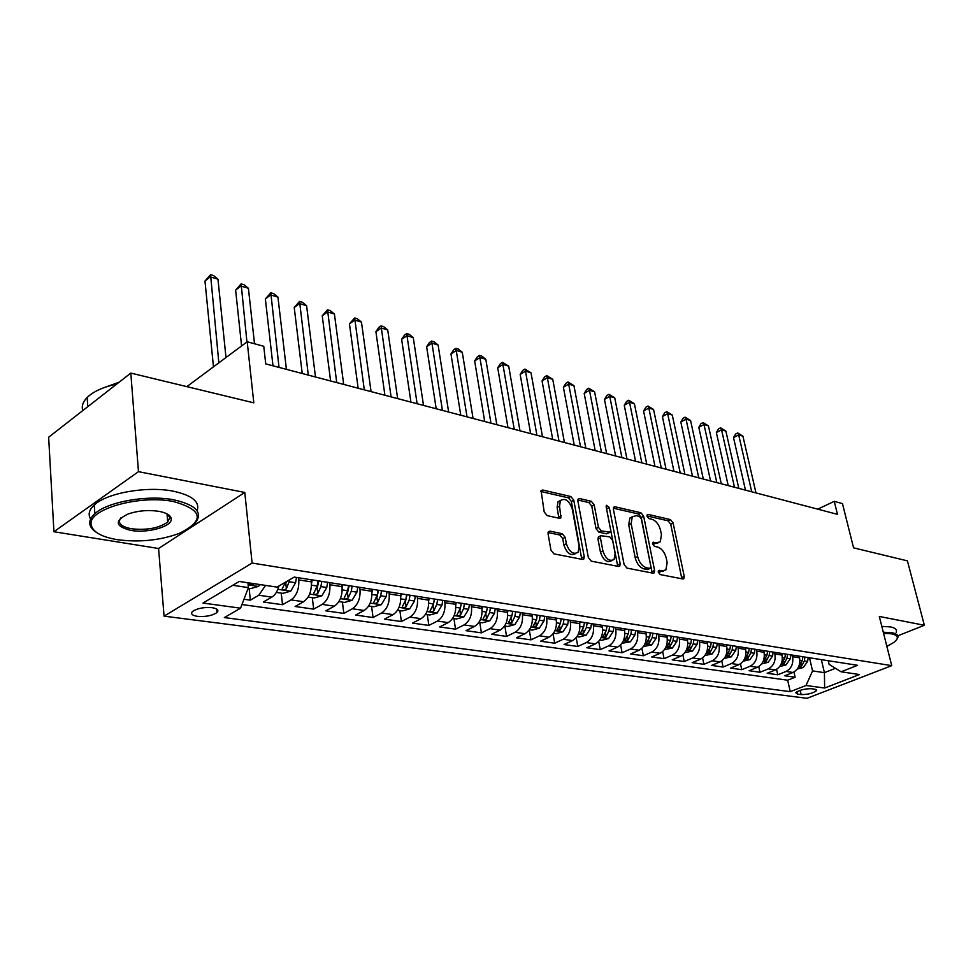 <?xml version="1.0" encoding="UTF-8"?>
<svg xmlns="http://www.w3.org/2000/svg" width="973" height="973" viewBox="0 0 973 973"><rect width="100%" height="100%" fill="white"/><g stroke="black" fill="none" stroke-linecap="round" stroke-linejoin="round"><path stroke-width="1.46" d="M658.283 572.148L660.217 574.581L682.754 578.971L683.824 578.692L684.226 576.369L673.121 523L670.433 519.594L648.054 514.413L646.972 516.14L648.894 518.573L651.825 519.241C656.057 520.75 658.976 524.435 660.545 530.273L661.458 534.724L660.302 541.766L656.605 542.8L652.847 542.399L652.591 543.956L654.513 546.388L657.456 547.008C661.713 548.468 664.644 552.141 666.237 558.052L667.162 562.576L665.897 569.898L662.309 570.896L658.563 570.531L658.283 572.148M169.983 517.685L170.798 517.235M197.458 616.359C205.838 616.943 212.345 615.678 216.967 612.552C219.095 610.217 217.49 608.599 212.163 607.687C203.795 607.055 197.264 608.307 192.557 611.433C190.392 613.817 192.022 615.459 197.458 616.359M549.952 531.136L548.419 531.672L548.067 533.849L550.949 550.159L553.978 553.88L582.45 559.426L583.836 558.976L584.226 556.702L573.79 500.183L570.871 496.546L542.654 490.015L541.073 490.562L544.187 511.92L547.191 515.641L559.439 518.293L560.922 517.794L559.548 506.142L560.399 500.56C565.228 497.726 569.181 500.536 572.258 508.988L579.117 546.267L578.084 552.275C573.231 554.938 569.314 552.068 566.335 543.676L565.191 537.376L562.212 533.691L549.952 531.136L548.2 532.061M897.799 635.819L924.35 625.262L907.408 560.862L853.564 547.848L842.46 503.6L834.25 501.363L837.485 514.352L265.738 363.902L263.756 346.279L247.203 341.766L186.852 386.634M138.47 471.662L53.929 531.732L158.575 548.492L244.795 492.447L138.47 471.662L130.808 373.085L253.807 402.834L247.203 341.766M244.795 492.447L252.104 563.063L891.742 665.654L806.97 698.31L164.06 616.152L252.104 563.063M924.35 625.262L879.3 616.456L891.742 665.654M624.119 564.547L626.977 568.098L653.029 573.182L654.184 572.854L654.586 570.543L643.664 516.237L640.915 512.759L615.045 506.775L613.732 507.176L613.404 509.28L624.119 564.547M618.512 566.456L591.292 561.153L588.349 557.517L577.889 501.131L578.205 499.04L579.64 498.577L591.316 501.277L594.187 504.865L598.444 527.342L601.314 530.93L610.266 532.17L610.63 529.981L606.155 506.751L606.386 505.279L609.305 507.468L620.178 563.781L619.777 566.067L618.512 566.456M53.929 531.732L48.65 437.23L130.808 373.085M243.955 599.259L250.341 600.159L249.137 588.385M265.544 585.405L258.818 595.245L271.832 597.118L263.342 602.007L282.511 604.72L281.246 593.116M298.516 577.743L298.772 579.92C299.21 589.115 296.619 595.78 291.024 599.903L303.612 601.715L295.099 606.495L313.659 609.122L312.321 597.702M329.616 582.62L329.883 584.749C330.358 593.81 327.804 600.365 322.197 604.403L334.384 606.167L325.846 610.849L343.822 613.391L342.423 602.129M359.73 587.339L359.998 589.443C360.533 598.359 357.991 604.805 352.372 608.77L364.182 610.472L355.631 615.058L373.048 617.527L371.601 606.434M388.896 591.9L389.176 593.98C389.747 602.774 387.23 609.11 381.611 612.99L393.056 614.644L384.493 619.144L401.387 621.528L399.879 610.594M417.174 596.327L417.466 598.371C418.074 607.043 415.568 613.282 409.949 617.089L421.041 618.694L412.479 623.097L428.862 625.42L427.305 614.632M444.588 600.621L444.88 602.64C445.525 611.178 443.043 617.32 437.424 621.066L448.188 622.623L439.626 626.94L455.522 629.19L453.929 618.56M471.175 604.792L471.491 606.775C472.16 615.191 469.704 621.248 464.085 624.921L474.532 626.43L465.97 630.662L481.404 632.851L479.762 622.367M496.996 608.83L497.312 610.789C498.018 619.096 495.573 625.043 489.966 628.655L500.11 630.127L491.547 634.287L506.544 636.403L504.865 626.065M522.051 612.759L522.379 614.693C523.121 622.878 520.689 628.74 515.094 632.292L524.946 633.715L516.395 637.802L530.966 639.857L529.276 629.847M546.4 616.578L546.729 618.475C547.495 626.551 545.087 632.328 539.504 635.819L549.076 637.206L540.538 641.219L554.707 643.214L553.078 633.849M570.056 620.275L570.397 622.161C571.187 630.127 568.804 635.819 563.233 639.249L572.538 640.599L564.012 644.54L577.78 646.486L576.211 637.68M593.068 623.875L593.408 625.736C594.223 633.593 591.852 639.212 586.293 642.581L595.342 643.895L586.841 647.763L600.244 649.66L598.711 641.365M615.435 627.39L615.787 629.215C616.627 636.974 614.267 642.508 608.733 645.829L617.539 647.106L609.049 650.901L622.088 652.749L620.604 644.917M637.206 630.796L637.558 632.608C638.422 640.258 636.087 645.719 630.553 648.979L639.127 650.219L630.662 653.965L643.36 655.753L641.912 648.334M658.393 634.116L658.745 635.904C659.621 643.457 657.31 648.845 651.801 652.056L660.144 653.26L651.703 656.933L664.072 658.685L662.662 651.642M679.02 637.339L679.385 639.103C680.273 646.571 677.986 651.886 672.489 655.048L680.614 656.216L672.197 659.84L684.25 661.543L682.876 654.829M699.113 640.489L699.478 642.229C700.39 649.611 698.115 654.853 692.642 657.955L700.56 659.098L692.168 662.662L703.905 664.328L702.579 657.918M718.694 643.554L719.059 645.281C719.984 652.555 717.733 657.736 712.272 660.801L719.996 661.908L711.628 665.41L723.073 667.04L721.771 660.91M737.765 646.546L738.142 648.249C739.091 655.437 736.841 660.545 731.416 663.562L738.933 664.656L730.601 668.098L741.767 669.679L740.489 663.817M756.374 649.465L756.751 651.144C757.712 658.247 755.486 663.294 750.074 666.262L757.408 667.32L749.113 670.713L759.998 672.258L758.745 666.639M774.52 652.299L774.897 653.965C775.87 660.983 773.657 665.958 768.281 668.889L775.432 669.923L767.162 673.267L777.78 674.775L786.026 671.455C791.39 668.573 793.579 663.659 792.594 656.714L792.217 655.072M776.563 669.375L777.78 674.775M303.612 601.715C309.219 597.629 311.786 591.012 311.336 581.866L311.08 579.713M334.384 606.167C339.991 602.153 342.545 595.646 342.046 586.646L341.778 584.53M364.182 610.472C369.789 606.544 372.331 600.146 371.783 591.268L371.504 589.176M393.056 614.644C398.662 610.789 401.18 604.488 400.596 595.756L400.317 593.688M421.041 618.694C426.661 614.912 429.154 608.709 428.534 600.098L428.242 598.067M448.188 622.623C453.807 618.901 456.276 612.795 455.619 604.306L455.315 602.311M474.532 626.43C480.139 622.781 482.596 616.773 481.903 608.393L481.599 606.422M500.11 630.127C505.705 626.539 508.149 620.616 507.42 612.37L507.103 610.424M524.946 633.715C530.528 630.188 532.949 624.362 532.207 616.225L531.878 614.304M549.076 637.206C554.659 633.739 557.055 627.999 556.276 619.959L555.948 618.062M572.538 640.599C578.096 637.193 580.48 631.526 579.677 623.608L579.336 621.735M595.342 643.895C600.9 640.55 603.26 634.955 602.433 627.147L602.092 625.298M617.539 647.106C623.073 643.81 625.408 638.3 624.569 630.589L624.216 628.765M639.127 650.219C644.649 646.984 646.972 641.548 646.096 633.934L645.744 632.134M660.144 653.26C665.641 650.073 667.952 644.71 667.064 637.193L666.712 635.418M680.614 656.216C686.099 653.078 688.385 647.799 687.485 640.368L687.12 638.616M700.56 659.098C706.021 656.009 708.295 650.791 707.371 643.457L707.006 641.73M719.996 661.908C725.432 658.867 727.682 653.722 726.746 646.473L726.381 644.758M738.933 664.656C744.357 661.652 746.595 656.568 745.634 649.417L745.269 647.726M757.408 667.32C762.808 664.364 765.021 659.353 764.06 652.275L763.683 650.609M775.432 669.923C780.808 667.016 783.01 662.066 782.024 655.072L781.647 653.418M815.033 689.212L811.324 688.714C804.549 688.702 799.368 690.039 795.792 692.727L797.446 694.102L801.168 694.588C807.931 694.588 813.087 693.238 816.639 690.562L815.033 689.212M232.766 585.296L248.419 587.607L240.55 608.186L224.337 617.575L790.258 691.657L806.033 685.491L812.564 670.908L809.5 657.784M240.55 608.186L202.992 603.053L239.212 581.453L276.94 587.108L294.26 577.086L857.59 665.313L841.073 671.784L859.5 674.544L824.63 688.033L806.033 685.491M241.936 604.537L787.656 680.2L795.148 677.232L784.773 675.761L793.007 672.465C798.371 669.594 800.548 664.705 799.563 657.797L799.186 656.167M768.281 668.889L759.998 672.258M750.074 666.262L741.767 669.679M731.416 663.562L723.073 667.04M712.272 660.801L703.905 664.328M692.642 657.955L684.25 661.543M672.489 655.048L664.072 658.685M651.801 652.056L643.36 655.753M630.553 648.979L622.088 652.749M608.733 645.829L600.244 649.66M586.293 642.581L577.78 646.486M563.233 639.249L554.707 643.214M539.504 635.819L530.966 639.857M515.094 632.292L506.544 636.403M489.966 628.655L481.404 632.851M464.085 624.921L455.522 629.19M437.424 621.066L428.862 625.42M409.949 617.089L401.387 621.528M381.611 612.99L373.048 617.527M352.372 608.77L343.822 613.391M322.197 604.403L313.659 609.122M291.024 599.903L282.511 604.72M258.818 595.245L250.341 600.159M248.419 587.607L247.92 582.754M812.564 670.908L824.423 672.659L835.479 668.305M821.346 659.633L824.423 672.659L824.63 688.033M828.23 660.716L829.105 664.352L841.073 671.784M158.575 548.492L164.06 616.152M834.25 501.363L817.721 509.147M793.956 672.027L795.148 677.232M787.656 680.2L790.258 691.657M271.832 597.118C275.128 595.062 277.5 591.341 278.947 585.953M658.222 571.735L663.635 570.969M658.016 542.898L652.542 543.639M681.842 578.789L670.725 524.192L668.037 520.798L646.936 515.933M652.178 573.012L641.256 517.454L638.507 513.987L613.343 508.198M649.782 568.414L650.876 566.578L641.304 518.828L639.37 516.383L636.233 515.666L632.231 516.833L631.149 523.705L637.643 556.568C639.249 562.613 642.241 566.359 646.619 567.794L649.782 568.414L647.325 569.594L650.073 568.439M632.28 516.785L629.823 518.074L628.728 524.934L631.149 523.705M647.325 569.594L644.162 568.974C639.796 567.539 636.804 563.805 635.199 557.76L628.728 524.934M577.84 500.013L588.896 502.555L591.316 501.277M609.402 532.608L606.52 533.812L598.881 532.182L595.999 528.594L591.766 506.142L588.896 502.555M617.746 566.31L606.264 507.286M602.907 550.937C605.741 558.964 609.463 561.822 614.085 559.487L615.131 553.406L612.637 540.465L609.779 536.901L600.803 535.697L600.438 537.899L602.907 550.937L600.45 552.165C603.272 560.193 607.006 563.039 611.628 560.691L611.786 560.618M599.246 536.488L598.359 536.938L597.994 539.139L600.438 537.899M600.45 552.165L597.994 539.139M575.554 553.601C570.689 556.142 566.797 553.26 563.866 544.953L562.735 538.653L559.755 534.968L548.054 532.547M560.509 500.426L557.979 501.873L557.115 507.444L559.548 506.142M558.855 518.171L557.115 507.444M581.769 559.293L571.37 501.484L568.451 497.848L540.745 491.462M797.313 669.047L803.272 667.551L807.59 661.458L808.198 657.578M799.441 657.286L799.611 656.228M755.972 492.897L742.922 436.184L738.689 434.919L733.52 437.631L745.464 490.137M802.883 656.739L802.275 660.643L798.979 666.408L801.63 666.055L804.33 660.959L804.951 657.067M733.52 437.631L735.612 434.031L737.68 432.936L738.689 434.919L751.715 491.779M737.68 432.936L742.922 436.184M886.877 646.437L893.944 642.375C899.149 638.179 898.334 635.32 891.511 633.824L883.557 633.277M883.289 632.207L891.998 632.754C896.899 633.727 898.784 635.515 897.629 638.106L896.924 639.225M881.806 626.357L890.514 626.928C895.415 627.926 897.301 629.738 896.157 632.365M117.076 539.638C139.115 542.557 159.876 540.465 179.336 533.374C204.987 520.494 203.041 509.888 173.522 501.557C140.027 494.527 88.093 509.159 91.146 524.447C92.362 531.769 100.997 536.828 117.076 539.638M96.072 532.146C92.119 529.543 90.015 526.612 89.747 523.365C89.552 520.129 91.255 516.906 94.855 513.683C107.504 501.654 148.018 494.612 174.143 499.891C197.081 505.242 203.783 513.33 194.259 524.155M130.796 530.382C115.069 526.332 114.145 520.883 128.047 514.012C138.044 510.643 148.37 509.755 159.013 511.348C166.517 512.807 170.591 515.228 171.212 518.609C172.89 526.32 147.799 533.569 130.796 530.382M120.944 517.818C117.198 522.927 120.688 526.575 131.379 528.765C146.899 530.431 159 528.193 167.709 522.027L169.825 517.563L167.66 514.231M90.647 518.962C87.85 514.437 89.066 509.779 94.272 504.987C106.896 492.873 147.324 485.843 173.401 491.219C192.228 495.354 200.134 501.886 197.13 510.801M169.229 515.325L167.247 516.566M106.994 386.609L119.156 382.194M88.738 405.936L92.082 403.321M82.754 410.606C81.428 406.203 82.9 401.825 87.169 397.458C93.408 391.462 103.284 386.974 116.809 384.019M779.689 666.541L785.941 664.973L790.283 658.794L790.903 654.865M781.915 654.598L782.097 653.491M738.823 488.385L725.87 431.088L721.552 429.786L716.359 432.547L728.218 485.6M785.454 654.014L784.834 657.967L781.526 663.793L784.226 663.44L786.95 658.283L787.571 654.342M716.359 432.547L718.488 428.911L720.567 427.804L721.552 429.786L734.481 487.242M720.567 427.804L725.87 431.088M761.677 663.902L768.171 662.321L772.55 656.07L773.182 652.092M763.963 651.849L764.158 650.682M721.285 483.776L708.429 425.87L704.002 424.544L698.796 427.342L710.558 480.954M767.6 651.217L766.955 655.218L763.647 661.105L766.383 660.764L769.132 655.547L769.765 651.557M698.796 427.342L700.974 423.669L703.053 422.55L704.002 424.544L716.833 482.596M703.053 422.55L708.429 425.87M743.226 661.178L749.964 659.609L754.367 653.272L755.012 649.246M745.561 649.04L745.756 647.799M703.309 479.044L690.575 420.531L686.038 419.168L680.82 422.027L692.472 476.198M749.283 648.346L748.638 652.396L745.306 658.356L748.103 658.028L750.864 652.737L751.509 648.699M680.82 422.027L683.034 418.305L685.126 417.162L686.038 419.168L698.76 477.84M685.126 417.162L690.575 420.531M724.301 658.393L731.307 656.824L735.734 650.414L736.379 646.327M726.685 646.157L726.892 644.844M684.907 474.204L672.282 415.057L667.648 413.671L662.406 416.566L673.961 471.321M730.516 645.403L729.859 649.502L726.515 655.534L729.349 655.218L732.134 649.855L732.791 645.768M662.406 416.566L664.681 412.807L666.773 411.652L667.648 413.671L680.236 472.975M666.773 411.652L672.282 415.057M704.89 655.534L712.163 653.978L716.615 647.471L717.271 643.335M707.31 643.202L707.541 641.815M666.067 469.241L653.564 409.463L648.809 408.04L643.567 410.983L654.987 466.335M711.251 642.387L710.582 646.546L707.237 652.628L710.12 652.336L712.929 646.899L713.586 642.764M643.567 410.983L645.865 407.188L647.969 406.009L648.809 408.04L661.275 467.989M647.969 406.009L653.564 409.463M684.956 652.591L692.521 651.046L696.996 644.454L697.677 640.27M687.437 640.173L687.68 638.702M646.741 464.157L634.384 403.722L629.519 402.263L624.252 405.267L635.539 461.214M691.499 639.297L690.818 643.494L687.449 649.66L690.392 649.368L693.214 643.871L693.895 639.675M624.252 405.267L626.612 401.423L628.716 400.231L629.519 402.263L641.839 462.868M628.716 400.231L634.384 403.722M664.51 649.587L672.355 648.042L676.867 641.353L677.549 637.12M667.04 637.072L667.296 635.503M626.94 458.952L614.729 397.848L609.743 396.352L604.464 399.404L615.617 455.972M671.212 636.123L670.519 640.38L667.137 646.607L670.142 646.34L672.975 640.757L673.669 636.512M604.464 399.404L606.872 395.524L608.976 394.308L609.743 396.352L621.917 457.626M608.976 394.308L614.729 397.848M643.506 646.486L651.667 644.953L656.191 638.179L656.897 633.885M637.558 632.608L646.096 633.934L646.364 632.231M606.629 453.6L594.588 391.815L589.468 390.295L584.189 393.396L595.184 450.596M650.378 632.864L649.672 637.169L646.291 643.469L649.344 643.214L652.202 637.558L652.907 633.253M584.189 393.396L586.634 389.48L588.75 388.227L589.468 390.295L601.472 452.25M588.75 388.227L594.588 391.815M621.929 643.311L630.407 641.791L634.968 634.907L635.685 630.553M624.569 630.613L624.861 628.862M585.807 448.127L573.936 385.649L568.682 384.08L563.391 387.242L574.216 445.075M628.984 629.507L628.266 633.873L624.873 640.246L627.986 640.015L630.869 634.274L631.586 629.92M563.391 387.242L565.897 383.277L568.013 382L568.682 384.08L580.516 446.729M568.013 382L573.936 385.649M599.757 640.039L601.691 640.331L608.575 638.531L613.16 631.55L613.89 627.147M602.457 627.257L602.761 625.396M564.437 442.496L552.749 379.312L547.361 377.694L542.058 380.917L552.713 439.419M607.006 626.065L606.276 630.492L602.871 636.938L606.045 636.719L608.94 630.905L609.67 626.478M542.058 380.917L544.625 376.904L546.741 375.614L547.361 377.694L559.001 441.073M546.741 375.614L552.749 379.312M576.965 636.683L579.178 637.011L586.135 635.187L590.745 628.108L591.487 623.632M579.713 623.815L580.042 621.844M542.496 436.731L531.015 372.805L525.493 371.151L520.178 374.435L530.638 433.605M584.408 622.525L583.666 627.013L580.249 633.532L583.484 633.338L586.403 627.439L587.157 622.951M520.178 374.435L522.793 370.385L524.909 369.071L525.493 371.151L536.926 435.259M524.909 369.071L531.015 372.805M553.515 633.228L556.033 633.605L563.051 631.745L567.685 624.557L568.451 620.02M556.337 620.288L556.678 618.183M519.971 430.808L508.697 366.14L503.029 364.437L497.714 367.782L507.979 427.646M561.178 618.889L560.412 623.438L556.994 630.03L560.29 629.859L563.233 623.875L563.999 619.327M497.714 367.782L500.39 363.683L502.518 362.345L514.255 429.3M502.518 362.345L508.697 366.14M529.397 629.677L532.219 630.09L539.322 628.205L543.98 620.908L544.746 616.31M532.267 616.663L532.645 614.413M496.838 424.714L485.795 359.28L479.981 357.541L474.654 360.947L484.7 421.516M537.266 615.143L536.488 619.765L533.07 626.43L536.439 626.284L539.395 620.215L540.173 615.593M474.654 360.947L477.39 356.799L479.519 355.437L490.964 423.17M479.519 355.437L481.842 356.142L485.795 359.28M504.573 626.016L507.724 626.49L514.899 624.569L519.582 617.162L520.373 612.491M507.505 612.941L507.906 610.545M473.073 418.463L462.272 352.25L456.301 350.462L450.973 353.941L460.776 415.228M512.662 611.287L511.871 615.97L508.453 622.72L511.883 622.611L514.863 616.432L515.654 611.762M450.973 353.941L453.771 349.733L455.899 348.346L467.028 416.87M455.899 348.346L458.283 349.064L462.272 352.25M479.008 622.258L482.511 622.769L489.76 620.823L494.466 613.294L495.269 608.563M482 609.11L482.438 606.556M448.638 412.029L438.105 345.026L431.963 343.177L426.636 346.729L436.196 408.757M486.439 612.54L487.351 607.322L486.536 612.078L483.107 618.901C483.289 619.983 484.457 619.959 486.609 618.816L489.614 612.552L490.416 607.809M426.636 346.729L429.494 342.484L431.623 341.061L442.423 410.399M431.623 341.061L434.08 341.803L438.105 345.026M452.676 618.378L456.544 618.95L463.878 616.967L468.597 609.317L469.424 604.513M455.729 605.194L456.203 602.445M423.51 405.425L413.27 337.595L406.945 335.697L401.63 339.322L410.922 402.104M461.251 603.236L460.424 608.064L456.994 614.96C457.176 616.104 458.38 616.079 460.57 614.912L463.598 608.551L464.425 603.734M461.36 603.248L460.071 609.621M401.63 339.322L404.561 335.016L406.678 333.569L417.125 403.734M406.678 333.569L409.207 334.335L413.27 337.595M425.529 614.377L429.786 614.997L437.205 612.99L441.949 605.218L442.788 600.341M428.655 601.168L429.166 598.213M397.665 398.614L387.728 329.956L381.234 328.01L375.906 331.696L384.919 395.269M434.372 599.027L433.52 603.929L430.09 610.91C430.273 612.09 431.489 612.09 433.751 610.886L436.792 604.428L437.631 599.538M434.578 599.064L433.034 605.997L433.751 610.886M375.906 331.696L378.911 327.354L381.039 325.87L391.085 396.887M381.039 325.87L383.63 326.648L387.728 329.956M397.556 610.253L402.214 610.935L409.706 608.891L414.474 600.998L415.337 596.048M400.73 597.033L401.29 593.846M371.066 391.62L361.457 322.099L354.768 320.093L349.453 323.863L358.149 388.227M406.653 594.685L405.79 599.66L402.36 606.726C402.53 607.967 403.783 607.967 406.094 606.738L409.159 600.171L410.022 595.208M406.982 594.734L405.413 601.776L406.094 606.738M349.453 323.863L354.659 317.952L364.303 389.845M354.659 317.952L357.322 318.755L361.457 322.099M368.682 605.997L373.778 606.751L381.355 604.659L386.147 596.631L387.023 591.608M371.929 592.788L372.525 589.334M343.688 384.42L334.42 314.011L327.548 311.956L322.233 315.799L330.601 380.978M378.059 590.21L377.183 595.257L373.754 602.409C373.924 603.71 375.201 603.722 377.585 602.469L380.662 595.792L381.538 590.757M378.509 590.27L376.916 597.434L377.585 602.469M322.233 315.799L327.512 309.803L336.719 382.584M327.512 309.803L330.261 310.63L334.42 314.011M338.884 601.606L344.43 602.433L352.104 600.305L356.909 592.143L357.809 587.035M342.192 588.434L342.849 584.688M315.483 376.989L306.592 305.692L299.514 303.564L294.223 307.504L302.226 373.51M348.565 585.588L347.665 590.72L344.235 597.945C344.393 599.307 345.707 599.344 348.152 598.054L351.253 591.268L352.153 586.147M349.137 585.673L347.507 592.946L348.152 598.054M294.223 307.504L299.562 301.411L308.295 375.104M299.562 301.411L302.396 302.262L306.592 305.692M308.125 597.081L314.157 597.969L321.905 595.804L326.733 587.497L327.646 582.316M311.482 583.97L312.199 579.896M286.415 369.351L277.937 297.118L270.64 294.928L265.361 298.954L272.987 365.812M318.098 580.82L317.186 586.026L313.756 593.348C313.914 594.771 315.252 594.819 317.77 593.494L320.895 586.597L321.808 581.392M318.803 580.93L317.162 588.312L317.77 593.494M265.361 298.954L270.786 292.776L279.02 367.393M270.786 292.776L273.693 293.651L277.937 297.118M276.332 592.399L282.875 593.36L290.732 591.158L295.573 582.705L296.51 577.427M254.512 343.761L248.407 288.288L240.89 286.038L235.624 290.149L241.584 345.95M285.503 582.158L282.279 588.592C282.438 590.088 283.8 590.149 286.39 588.799L289.918 579.592M286.488 581.574L285.807 583.52L286.39 588.799M235.624 290.149L241.122 283.873L246.935 341.973M241.122 283.873L244.126 284.773L248.407 288.288M248.176 588.251L250.572 588.604L258.307 586.415L260.411 584.627M225.991 357.541L217.964 279.178L210.217 276.867L204.975 281.063L213.464 366.857M250.195 583.095L249.745 583.678C249.891 585.235 251.302 585.32 253.965 583.934L254.16 583.691M204.975 281.063L210.557 274.69L218.84 362.856M210.557 274.69L213.659 275.627L217.964 279.178M298.772 579.92L311.336 581.866M329.883 584.749L342.046 586.646M359.998 589.443L371.783 591.268M389.176 593.98L400.596 595.756M417.466 598.371L428.534 600.098M444.88 602.64L455.619 604.306M471.491 606.775L481.903 608.393M497.312 610.789L507.42 612.37M522.379 614.693L532.207 616.225M546.729 618.475L556.276 619.959M570.397 622.161L579.677 623.608M593.408 625.736L602.433 627.147M615.787 629.215L624.569 630.589M658.745 635.904L667.064 637.193M679.385 639.103L687.485 640.368M699.478 642.229L707.371 643.457M719.059 645.281L726.746 646.473M738.142 648.249L745.634 649.417M756.751 651.144L764.06 652.275M774.897 653.965L782.024 655.072M792.594 656.714L799.563 657.797M786.026 671.455L793.007 672.465M800.183 690.319L801.168 694.588M796.911 691.767L797.446 694.102M659.864 572.063L662.309 570.896M652.676 542.654L653.661 542.168M654.184 543.992L656.605 542.8M647.033 514.924L648.054 514.413M668.037 520.798L670.433 519.594M670.725 524.192L673.121 523M681.781 577.512L684.226 576.369M658.393 570.774L659.353 570.312M613.489 507.578L615.045 506.775M638.507 513.987L640.915 512.759M641.256 517.454L643.664 516.237M652.129 571.71L654.586 570.543M635.199 557.76L637.643 556.568M644.162 568.974L646.619 567.794M577.974 499.477L579.64 498.577M591.766 506.142L594.187 504.865M595.999 528.594L598.444 527.342M598.881 532.182L601.314 530.93M606.52 533.812L608.952 532.572M606.897 508.733L609.305 507.468M617.721 564.985L620.178 563.781M559.755 534.968L562.212 533.691M562.735 538.653L565.191 537.376M563.866 544.953L566.335 543.676M558.83 516.955L561.263 515.654M540.854 491L542.654 490.015M568.451 497.848L570.871 496.546M571.37 501.484L573.79 500.183M581.757 557.943L584.226 556.702M798.578 666.919L803.114 667.6M804.33 660.959L807.59 661.458M799.891 660.278L802.275 660.643M801.12 663.866L801.63 666.055M781.027 664.304L785.783 665.009M786.95 658.283L790.283 658.794M782.365 657.578L784.834 657.967M783.703 661.166L784.226 663.44M763.027 661.628L768.013 662.37M769.132 655.547L772.55 656.07M764.389 654.817L766.955 655.218M765.86 658.405L766.383 660.764M744.588 658.879L749.806 659.658M750.864 652.737L754.367 653.272M745.963 651.983L748.638 652.396M747.556 655.559L748.103 658.028M725.676 656.057L731.137 656.872M732.134 649.855L735.734 650.414M727.062 649.076L729.859 649.502M728.801 652.652L729.349 655.218M706.264 653.163L711.993 654.014M712.929 646.899L716.615 647.471M707.675 646.096L710.582 646.546M709.56 649.66L710.12 652.336M686.354 650.195L692.35 651.095M693.214 643.871L696.996 644.454M687.789 643.031L690.818 643.494M689.808 646.583L690.392 649.368M665.909 647.154L672.197 648.091M672.975 640.757L676.867 641.353M667.369 639.893L670.519 640.38M669.546 643.408L670.142 646.34M644.917 644.017L651.496 645.002M652.202 637.558L656.191 638.179M646.388 636.67L649.672 637.169M648.748 640.161L649.344 643.214M623.34 640.806L630.236 641.839M630.869 634.274L634.968 634.907M624.848 633.35L628.266 633.873M627.366 636.816L627.986 640.015M601.18 637.51L608.405 638.58M608.94 630.905L613.16 631.55M602.713 629.945L606.276 630.492M605.413 633.362L606.045 636.719M578.4 634.104L585.953 635.235M586.403 627.439L590.745 628.108M579.944 626.442L583.666 627.013M582.851 629.811L583.484 633.338M554.963 630.613L562.88 631.793M563.233 623.875L567.685 624.557M556.544 622.842L560.412 623.438M559.633 626.15L560.29 629.859M530.857 627.026L539.139 628.254M539.395 620.215L543.98 620.908M532.45 619.144L536.488 619.765M535.77 622.367L536.439 626.284M506.033 623.328L514.717 624.617M514.863 616.432L519.582 617.162M507.663 615.325L511.871 615.97M511.202 618.463L511.883 622.611M480.48 619.521L489.577 620.871M489.614 612.552L494.466 613.294M482.134 611.397L486.536 612.078M485.916 614.425L486.609 618.816M454.148 615.593L463.695 617.016M463.598 608.551L468.597 609.317M455.838 607.359L460.424 608.064M459.864 610.253L460.57 614.912M427.025 611.555L437.011 613.039M436.792 604.428L441.949 605.218M428.74 603.187L433.52 603.929M399.039 607.383L409.524 608.94M409.159 600.171L414.474 600.998M400.791 598.894L405.79 599.66M370.178 603.078L381.161 604.72M380.662 595.792L386.147 596.631M371.966 594.454L377.183 595.257M340.392 598.638L351.91 600.353M351.253 591.268L356.909 592.143M342.204 589.881L347.665 590.72M309.633 594.053L321.722 595.853M320.895 586.597L326.733 587.497M311.482 585.15L317.186 586.026M277.852 589.322L290.526 591.207M289.528 581.781L295.573 582.705M248.139 584.895L258.307 586.415M216.638 609.013L216.967 612.552M816.42 689.626L816.639 690.562M683.168 578.996L683.824 578.692M653.442 573.206L654.184 572.854M629.823 518.074L632.231 516.833M598.359 536.938L600.803 535.697M618.937 566.481L619.777 566.067M557.979 501.873L560.399 500.56M559.901 518.329L560.922 517.794M582.876 559.463L583.836 558.976M94.272 504.987L94.855 513.683M167.709 522.027L167.028 513.866M87.169 397.458L87.777 406.69M169.825 517.563L171.212 518.609M91.146 524.447L89.747 523.365"/></g></svg>
